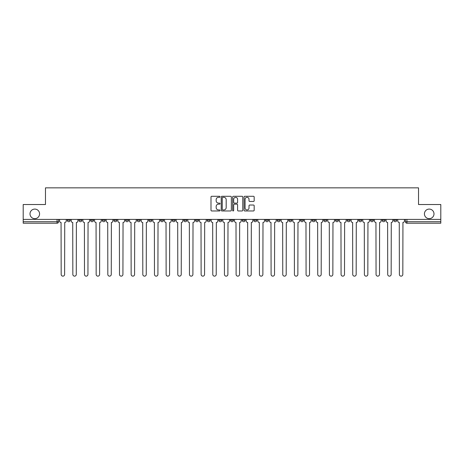 <?xml version="1.0" encoding="UTF-8"?>
<svg xmlns="http://www.w3.org/2000/svg" width="464" height="464" viewBox="0 0 464 464"><rect width="100%" height="100%" fill="white"/><g stroke="black" fill="none" stroke-linecap="round" stroke-linejoin="round"><path stroke-width="0.7" d="M220.04 196.806A0.516 0.516 0 0 0 219.524 196.289L211.729 196.289A0.737 0.737 0 0 0 210.992 197.026L210.992 210.233A0.737 0.737 0 0 0 211.729 210.969L219.524 210.969A0.516 0.516 0 0 0 220.04 210.453A0.516 0.516 0 0 0 219.524 209.943L218.515 209.943A2.349 2.349 0 0 1 216.166 207.594L216.166 206.492A2.349 2.349 0 0 1 218.515 204.143L219.524 204.143A0.516 0.516 0 0 0 220.04 203.626A0.516 0.516 0 0 0 219.524 203.116L218.515 203.116A2.349 2.349 0 0 1 216.166 200.767L216.166 199.665A2.349 2.349 0 0 1 218.515 197.316L219.524 197.316A0.516 0.516 0 0 0 220.04 196.806M424.427 213.869A4.785 4.785 0 0 0 429.212 218.654A4.785 4.785 0 0 0 433.997 213.869A4.785 4.785 0 0 0 429.212 209.084A4.785 4.785 0 0 0 424.427 213.869M30.003 213.869A4.785 4.785 0 0 0 34.788 218.654A4.785 4.785 0 0 0 39.573 213.869A4.785 4.785 0 0 0 34.788 209.084A4.785 4.785 0 0 0 30.003 213.869M382.116 219.402L382.116 220.226L385.103 220.226A1.496 1.496 0 0 1 383.612 221.722A1.496 1.496 0 0 1 382.116 220.226L382.116 219.402M370.452 219.402L370.452 220.226L373.445 220.226A1.496 1.496 0 0 1 371.948 221.722A1.496 1.496 0 0 1 370.452 220.226L370.452 219.402M300.481 219.402L300.481 220.226L303.468 220.226A1.496 1.496 0 0 1 301.971 221.722A1.496 1.496 0 0 1 300.481 220.226L300.481 219.402M288.817 219.402L288.817 220.226L291.804 220.226A1.496 1.496 0 0 1 290.313 221.722A1.496 1.496 0 0 1 288.817 220.226L288.817 219.402M277.153 219.402L277.153 220.226L280.146 220.226A1.496 1.496 0 0 1 278.649 221.722A1.496 1.496 0 0 1 277.153 220.226L277.153 219.402M253.831 219.402L253.831 220.226L256.818 220.226A1.496 1.496 0 0 1 255.322 221.722A1.496 1.496 0 0 1 253.831 220.226L253.831 219.402M230.504 220.226L230.504 219.402L230.504 220.226A1.496 1.496 0 0 0 232 221.722A1.496 1.496 0 0 1 230.504 220.226L233.496 220.226A1.496 1.496 0 0 1 232 221.722A1.496 1.496 0 0 0 233.496 220.226L233.496 219.402L233.496 220.226M218.84 220.226L218.84 219.402L218.84 220.226A1.496 1.496 0 0 0 220.336 221.722A1.496 1.496 0 0 1 218.84 220.226L221.833 220.226A1.496 1.496 0 0 1 220.336 221.722M207.182 220.226L207.182 219.402L207.182 220.226A1.496 1.496 0 0 0 208.678 221.722A1.496 1.496 0 0 1 207.182 220.226L210.169 220.226A1.496 1.496 0 0 1 208.678 221.722A1.496 1.496 0 0 0 210.169 220.226L210.169 219.402L210.169 220.226M195.518 219.402L195.518 220.226L198.511 220.226A1.496 1.496 0 0 1 197.014 221.722A1.496 1.496 0 0 1 195.518 220.226L195.518 219.402M183.854 219.402L183.854 220.226L186.847 220.226A1.496 1.496 0 0 1 185.351 221.722A1.496 1.496 0 0 1 183.854 220.226L183.854 219.402M172.196 219.402L172.196 220.226L175.183 220.226A1.496 1.496 0 0 1 173.687 221.722A1.496 1.496 0 0 1 172.196 220.226L172.196 219.402M160.532 220.226L160.532 219.402L160.532 220.226A1.496 1.496 0 0 0 162.029 221.722A1.496 1.496 0 0 1 160.532 220.226L163.519 220.226A1.496 1.496 0 0 1 162.029 221.722M137.205 220.226L137.205 219.402L137.205 220.226A1.496 1.496 0 0 0 138.701 221.722A1.496 1.496 0 0 1 137.205 220.226L140.198 220.226A1.496 1.496 0 0 1 138.701 221.722A1.496 1.496 0 0 0 140.198 220.226L140.198 219.402L140.198 220.226M125.547 220.226L125.547 219.402L125.547 220.226A1.496 1.496 0 0 0 127.037 221.722A1.496 1.496 0 0 1 125.547 220.226L128.534 220.226A1.496 1.496 0 0 1 127.037 221.722A1.496 1.496 0 0 0 128.534 220.226L128.534 219.402L128.534 220.226M113.883 220.226L113.883 219.402L113.883 220.226A1.496 1.496 0 0 0 115.379 221.722A1.496 1.496 0 0 1 113.883 220.226L116.87 220.226A1.496 1.496 0 0 1 115.379 221.722A1.496 1.496 0 0 0 116.87 220.226L116.87 219.402L116.87 220.226M102.219 220.226L102.219 219.402L102.219 220.226A1.496 1.496 0 0 0 103.716 221.722A1.496 1.496 0 0 1 102.219 220.226L105.212 220.226A1.496 1.496 0 0 1 103.716 221.722M90.555 220.226L90.555 219.402L90.555 220.226A1.496 1.496 0 0 0 92.052 221.722A1.496 1.496 0 0 1 90.555 220.226L93.548 220.226A1.496 1.496 0 0 1 92.052 221.722A1.496 1.496 0 0 0 93.548 220.226L93.548 219.402L93.548 220.226M78.897 220.226L78.897 219.402L78.897 220.226A1.496 1.496 0 0 0 80.388 221.722A1.496 1.496 0 0 1 78.897 220.226L81.884 220.226A1.496 1.496 0 0 1 80.388 221.722A1.496 1.496 0 0 0 81.884 220.226L81.884 219.402L81.884 220.226M253.443 201.463A0.737 0.737 0 0 0 254.179 200.732L254.179 197.026A0.737 0.737 0 0 0 253.443 196.289L244.789 196.289A0.737 0.737 0 0 0 244.052 197.026L244.052 210.233A0.737 0.737 0 0 0 244.789 210.969L253.443 210.969A0.737 0.737 0 0 0 254.179 210.233L254.179 205.755A0.737 0.737 0 0 0 253.443 205.024L249.742 205.024A0.737 0.737 0 0 0 249.006 205.755L249.006 207.976A1.96 1.96 0 0 1 247.045 209.943A1.96 1.96 0 0 1 245.079 207.976L245.079 199.282A1.96 1.96 0 0 1 247.045 197.316A1.96 1.96 0 0 1 249.006 199.282L249.006 200.732A0.737 0.737 0 0 0 249.742 201.463L253.443 201.463M23.2 219.402L23.2 204.525L45.478 204.525L45.478 187.856L418.522 187.856L418.522 204.525L440.8 204.525L440.8 219.402L23.2 219.402L23.2 221.722L58.563 221.722L58.563 219.402L58.563 221.722A1.496 1.496 0 0 1 57.066 223.213L23.2 223.213L23.2 221.722M231.356 197.026A0.737 0.737 0 0 0 230.625 196.289L221.966 196.289A0.737 0.737 0 0 0 221.229 197.026L221.229 210.233A0.737 0.737 0 0 0 221.966 210.969L230.625 210.969A0.737 0.737 0 0 0 231.356 210.233L231.356 197.026M233.375 196.289L242.034 196.289A0.737 0.737 0 0 1 242.771 197.026L242.771 210.233A0.737 0.737 0 0 1 242.034 210.969L238.328 210.969A0.737 0.737 0 0 1 237.597 210.233L237.597 204.879A0.737 0.737 0 0 0 236.86 204.143L234.401 204.143A0.737 0.737 0 0 0 233.67 204.879L233.67 210.453A0.516 0.516 0 0 1 233.154 210.969A0.516 0.516 0 0 1 232.644 210.453L232.644 197.026A0.737 0.737 0 0 1 233.375 196.289M405.437 219.402L405.437 221.722L440.8 221.722L440.8 223.213L406.934 223.213A1.496 1.496 0 0 1 405.437 221.722M440.8 219.402L440.8 221.722M396.766 219.402L396.766 220.226A1.496 1.496 0 0 1 395.27 221.722A1.496 1.496 0 0 1 393.779 220.226L396.766 220.226M393.779 219.402L393.779 220.226M385.103 219.402L385.103 220.226M373.445 219.402L373.445 220.226L373.445 219.402M361.781 219.402L361.781 220.226A1.496 1.496 0 0 1 360.284 221.722A1.496 1.496 0 0 1 358.788 220.226L361.781 220.226M358.788 219.402L358.788 220.226M350.117 219.402L350.117 220.226A1.496 1.496 0 0 1 348.621 221.722A1.496 1.496 0 0 1 347.13 220.226L350.117 220.226M347.13 219.402L347.13 220.226M338.453 219.402L338.453 220.226A1.496 1.496 0 0 1 336.963 221.722A1.496 1.496 0 0 1 335.466 220.226L338.453 220.226M335.466 219.402L335.466 220.226M326.795 219.402L326.795 220.226A1.496 1.496 0 0 1 325.299 221.722A1.496 1.496 0 0 1 323.802 220.226L326.795 220.226M323.802 219.402L323.802 220.226M315.131 219.402L315.131 220.226A1.496 1.496 0 0 1 313.635 221.722A1.496 1.496 0 0 1 312.139 220.226L315.131 220.226M312.139 219.402L312.139 220.226M303.468 219.402L303.468 220.226A1.496 1.496 0 0 1 301.971 221.722M291.804 219.402L291.804 220.226M280.146 220.226L280.146 219.402L280.146 220.226A1.496 1.496 0 0 1 278.649 221.722M268.482 219.402L268.482 220.226A1.496 1.496 0 0 1 266.986 221.722A1.496 1.496 0 0 1 265.489 220.226A1.496 1.496 0 0 0 266.986 221.722A1.496 1.496 0 0 0 268.482 220.226L265.489 220.226L265.489 219.402M256.818 220.226L256.818 219.402L256.818 220.226A1.496 1.496 0 0 1 255.322 221.722M245.16 219.402L245.16 220.226A1.496 1.496 0 0 1 243.664 221.722A1.496 1.496 0 0 1 242.167 220.226A1.496 1.496 0 0 0 243.664 221.722M242.167 219.402L242.167 220.226L245.16 220.226M221.833 219.402L221.833 220.226L221.833 219.402M198.511 220.226L198.511 219.402L198.511 220.226A1.496 1.496 0 0 1 197.014 221.722M186.847 220.226L186.847 219.402L186.847 220.226A1.496 1.496 0 0 1 185.351 221.722M175.183 220.226L175.183 219.402L175.183 220.226A1.496 1.496 0 0 1 173.687 221.722M163.519 219.402L163.519 220.226L163.519 219.402M151.861 220.226L151.861 219.402L151.861 220.226A1.496 1.496 0 0 1 150.365 221.722A1.496 1.496 0 0 1 148.869 220.226L151.861 220.226A1.496 1.496 0 0 1 150.365 221.722M148.869 219.402L148.869 220.226M105.212 219.402L105.212 220.226L105.212 219.402M70.221 219.402L70.221 220.226A1.496 1.496 0 0 1 68.73 221.722A1.496 1.496 0 0 1 67.234 220.226A1.496 1.496 0 0 0 68.73 221.722A1.496 1.496 0 0 0 70.221 220.226L70.221 219.402M67.234 219.402L67.234 220.226L70.221 220.226M57.066 219.402L57.066 223.213A1.496 1.496 0 0 0 58.563 221.722M222.772 197.316A0.516 0.516 0 0 0 222.256 197.832L222.256 209.426A0.516 0.516 0 0 0 222.772 209.943L223.834 209.943A2.349 2.349 0 0 0 226.183 207.594L226.183 199.665A2.349 2.349 0 0 0 223.834 197.316L222.772 197.316M237.597 199.317A1.96 1.96 0 0 0 235.631 197.357A1.96 1.96 0 0 0 233.67 199.317L233.67 202.379A0.737 0.737 0 0 0 234.401 203.116L236.86 203.116A0.737 0.737 0 0 0 237.597 202.379L237.597 199.317M59.572 220.974L59.572 219.402L59.572 220.974A1.496 1.496 0 0 0 61.062 222.471L61.178 274.427A1.717 1.717 0 0 0 62.895 276.144A1.717 1.717 0 0 0 64.618 274.427L64.728 222.471A1.496 1.496 0 0 0 66.224 220.974L66.224 219.402L66.224 220.974M61.062 222.471L61.178 274.427M64.618 274.427L64.728 222.471M71.23 220.974L71.23 219.402L71.23 220.974A1.496 1.496 0 0 0 72.726 222.471L72.842 274.427A1.717 1.717 0 0 0 74.559 276.144A1.717 1.717 0 0 0 76.276 274.427L76.392 222.471A1.496 1.496 0 0 0 77.888 220.974L77.888 219.402L77.888 220.974M82.894 220.974L82.894 219.402L82.894 220.974A1.496 1.496 0 0 0 84.39 222.471L84.5 274.427A1.717 1.717 0 0 0 86.223 276.144A1.717 1.717 0 0 0 87.94 274.427L88.056 222.471A1.496 1.496 0 0 0 89.546 220.974L89.546 219.402L89.546 220.974M72.726 222.471L72.842 274.427M76.276 274.427L76.392 222.471M84.39 222.471L84.5 274.427M87.94 274.427L88.056 222.471M94.557 220.974L94.557 219.402L94.557 220.974A1.496 1.496 0 0 0 96.054 222.471L96.164 274.427A1.717 1.717 0 0 0 97.881 276.144A1.717 1.717 0 0 0 99.603 274.427L99.714 222.471A1.496 1.496 0 0 0 101.21 220.974L101.21 219.402L101.21 220.974M106.221 220.974L106.221 219.402L106.221 220.974A1.496 1.496 0 0 0 107.712 222.471L107.828 274.427A1.717 1.717 0 0 0 109.545 276.144A1.717 1.717 0 0 0 111.267 274.427L111.377 222.471A1.496 1.496 0 0 0 112.874 220.974L112.874 219.402L112.874 220.974M117.879 220.974L117.879 219.402L117.879 220.974A1.496 1.496 0 0 0 119.376 222.471L119.492 274.427A1.717 1.717 0 0 0 121.208 276.144A1.717 1.717 0 0 0 122.925 274.427L123.041 222.471A1.496 1.496 0 0 0 124.538 220.974L124.538 219.402L124.538 220.974M96.054 222.471L96.164 274.427M99.603 274.427L99.714 222.471M107.712 222.471L107.828 274.427M111.267 274.427L111.377 222.471M119.376 222.471L119.492 274.427M122.925 274.427L123.041 222.471M129.543 220.974L129.543 219.402L129.543 220.974A1.496 1.496 0 0 0 131.039 222.471L131.15 274.427A1.717 1.717 0 0 0 132.872 276.144A1.717 1.717 0 0 0 134.589 274.427L134.699 222.471A1.496 1.496 0 0 0 136.196 220.974L136.196 219.402L136.196 220.974M131.039 222.471L131.15 274.427M134.589 274.427L134.699 222.471M141.207 220.974L141.207 219.402L141.207 220.974A1.496 1.496 0 0 0 142.703 222.471L142.813 274.427A1.717 1.717 0 0 0 144.53 276.144A1.717 1.717 0 0 0 146.253 274.427L146.363 222.471A1.496 1.496 0 0 0 147.859 220.974L147.859 219.402L147.859 220.974M142.703 222.471L142.813 274.427M146.253 274.427L146.363 222.471M152.871 220.974L152.871 219.402L152.871 220.974A1.496 1.496 0 0 0 154.361 222.471L154.477 274.427A1.717 1.717 0 0 0 156.194 276.144A1.717 1.717 0 0 0 157.917 274.427L158.027 222.471A1.496 1.496 0 0 0 159.523 220.974L159.523 219.402L159.523 220.974M154.361 222.471L154.477 274.427M157.917 274.427L158.027 222.471M164.529 220.974L164.529 219.402L164.529 220.974A1.496 1.496 0 0 0 166.025 222.471L166.135 274.427A1.717 1.717 0 0 0 167.858 276.144A1.717 1.717 0 0 0 169.575 274.427L169.691 222.471A1.496 1.496 0 0 0 171.187 220.974L171.187 219.402L171.187 220.974M166.025 222.471L166.135 274.427M169.575 274.427L169.691 222.471M176.192 220.974L176.192 219.402L176.192 220.974A1.496 1.496 0 0 0 177.689 222.471L177.799 274.427A1.717 1.717 0 0 0 179.522 276.144A1.717 1.717 0 0 0 181.238 274.427L181.349 222.471A1.496 1.496 0 0 0 182.845 220.974L182.845 219.402L182.845 220.974M187.856 220.974L187.856 219.402L187.856 220.974A1.496 1.496 0 0 0 189.353 222.471L189.463 274.427A1.717 1.717 0 0 0 191.18 276.144A1.717 1.717 0 0 0 192.902 274.427L193.012 222.471A1.496 1.496 0 0 0 194.509 220.974L194.509 219.402L194.509 220.974M199.52 220.974L199.52 219.402L199.52 220.974A1.496 1.496 0 0 0 201.011 222.471L201.127 274.427A1.717 1.717 0 0 0 202.843 276.144A1.717 1.717 0 0 0 204.566 274.427L204.676 222.471A1.496 1.496 0 0 0 206.173 220.974L206.173 219.402L206.173 220.974M211.178 220.974L211.178 219.402L211.178 220.974A1.496 1.496 0 0 0 212.674 222.471L212.785 274.427A1.717 1.717 0 0 0 214.507 276.144A1.717 1.717 0 0 0 216.224 274.427L216.34 222.471A1.496 1.496 0 0 0 217.831 220.974L217.831 219.402L217.831 220.974M222.842 220.974L222.842 219.402L222.842 220.974A1.496 1.496 0 0 0 224.338 222.471L224.448 274.427A1.717 1.717 0 0 0 226.171 276.144A1.717 1.717 0 0 0 227.888 274.427L227.998 222.471A1.496 1.496 0 0 0 229.494 220.974L229.494 219.402L229.494 220.974M234.506 220.974L234.506 219.402L234.506 220.974A1.496 1.496 0 0 0 236.002 222.471L236.112 274.427A1.717 1.717 0 0 0 237.829 276.144A1.717 1.717 0 0 0 239.552 274.427L239.662 222.471A1.496 1.496 0 0 0 241.158 220.974L241.158 219.402L241.158 220.974M177.689 222.471L177.799 274.427M181.238 274.427L181.349 222.471M189.353 222.471L189.463 274.427M192.902 274.427L193.012 222.471M201.011 222.471L201.127 274.427M204.566 274.427L204.676 222.471M212.674 222.471L212.785 274.427M216.224 274.427L216.34 222.471M224.338 222.471L224.448 274.427M227.888 274.427L227.998 222.471M236.002 222.471L236.112 274.427M239.552 274.427L239.662 222.471M246.169 220.974L246.169 219.402L246.169 220.974A1.496 1.496 0 0 0 247.66 222.471L247.776 274.427A1.717 1.717 0 0 0 249.493 276.144A1.717 1.717 0 0 0 251.215 274.427L251.326 222.471A1.496 1.496 0 0 0 252.822 220.974L252.822 219.402L252.822 220.974M247.66 222.471L247.776 274.427M251.215 274.427L251.326 222.471M257.827 220.974L257.827 219.402L257.827 220.974A1.496 1.496 0 0 0 259.324 222.471L259.434 274.427A1.717 1.717 0 0 0 261.157 276.144A1.717 1.717 0 0 0 262.873 274.427L262.989 222.471A1.496 1.496 0 0 0 264.48 220.974L264.48 219.402L264.48 220.974M259.324 222.471L259.434 274.427M262.873 274.427L262.989 222.471M269.491 220.974L269.491 219.402L269.491 220.974A1.496 1.496 0 0 0 270.988 222.471L271.098 274.427A1.717 1.717 0 0 0 272.82 276.144A1.717 1.717 0 0 0 274.537 274.427L274.647 222.471A1.496 1.496 0 0 0 276.144 220.974L276.144 219.402L276.144 220.974M270.988 222.471L271.098 274.427M274.537 274.427L274.647 222.471M281.155 220.974L281.155 219.402L281.155 220.974A1.496 1.496 0 0 0 282.651 222.471L282.762 274.427A1.717 1.717 0 0 0 284.478 276.144A1.717 1.717 0 0 0 286.201 274.427L286.311 222.471A1.496 1.496 0 0 0 287.808 220.974L287.808 219.402L287.808 220.974M282.651 222.471L282.762 274.427M286.201 274.427L286.311 222.471M292.813 220.974L292.813 219.402L292.813 220.974A1.496 1.496 0 0 0 294.309 222.471L294.425 274.427A1.717 1.717 0 0 0 296.142 276.144A1.717 1.717 0 0 0 297.865 274.427L297.975 222.471A1.496 1.496 0 0 0 299.471 220.974L299.471 219.402L299.471 220.974M294.309 222.471L294.425 274.427M297.865 274.427L297.975 222.471M304.477 220.974L304.477 219.402L304.477 220.974A1.496 1.496 0 0 0 305.973 222.471L306.083 274.427A1.717 1.717 0 0 0 307.806 276.144A1.717 1.717 0 0 0 309.523 274.427L309.639 222.471A1.496 1.496 0 0 0 311.129 220.974L311.129 219.402L311.129 220.974M305.973 222.471L306.083 274.427M309.523 274.427L309.639 222.471M316.141 220.974L316.141 219.402L316.141 220.974A1.496 1.496 0 0 0 317.637 222.471L317.747 274.427A1.717 1.717 0 0 0 319.47 276.144A1.717 1.717 0 0 0 321.187 274.427L321.297 222.471A1.496 1.496 0 0 0 322.793 220.974L322.793 219.402L322.793 220.974M317.637 222.471L317.747 274.427M321.187 274.427L321.297 222.471M327.804 220.974L327.804 219.402L327.804 220.974A1.496 1.496 0 0 0 329.301 222.471L329.411 274.427A1.717 1.717 0 0 0 331.128 276.144A1.717 1.717 0 0 0 332.85 274.427L332.961 222.471A1.496 1.496 0 0 0 334.457 220.974L334.457 219.402L334.457 220.974M329.301 222.471L329.411 274.427M332.85 274.427L332.961 222.471M339.462 220.974L339.462 219.402L339.462 220.974A1.496 1.496 0 0 0 340.959 222.471L341.075 274.427A1.717 1.717 0 0 0 342.792 276.144A1.717 1.717 0 0 0 344.508 274.427L344.624 222.471A1.496 1.496 0 0 0 346.121 220.974L346.121 219.402L346.121 220.974M340.959 222.471L341.075 274.427M344.508 274.427L344.624 222.471M351.126 220.974L351.126 219.402L351.126 220.974A1.496 1.496 0 0 0 352.623 222.471L352.733 274.427A1.717 1.717 0 0 0 354.455 276.144A1.717 1.717 0 0 0 356.172 274.427L356.288 222.471A1.496 1.496 0 0 0 357.779 220.974L357.779 219.402L357.779 220.974M352.623 222.471L352.733 274.427M356.172 274.427L356.288 222.471M362.79 220.974L362.79 219.402L362.79 220.974A1.496 1.496 0 0 0 364.286 222.471L364.397 274.427A1.717 1.717 0 0 0 366.119 276.144A1.717 1.717 0 0 0 367.836 274.427L367.946 222.471A1.496 1.496 0 0 0 369.443 220.974L369.443 219.402L369.443 220.974M364.286 222.471L364.397 274.427M367.836 274.427L367.946 222.471M374.454 220.974L374.454 219.402L374.454 220.974A1.496 1.496 0 0 0 375.944 222.471L376.06 274.427A1.717 1.717 0 0 0 377.777 276.144A1.717 1.717 0 0 0 379.5 274.427L379.61 222.471A1.496 1.496 0 0 0 381.106 220.974L381.106 219.402L381.106 220.974M375.944 222.471L376.06 274.427M379.5 274.427L379.61 222.471M386.112 220.974L386.112 219.402L386.112 220.974A1.496 1.496 0 0 0 387.608 222.471L387.724 274.427A1.717 1.717 0 0 0 389.441 276.144A1.717 1.717 0 0 0 391.158 274.427L391.274 222.471A1.496 1.496 0 0 0 392.77 220.974L392.77 219.402L392.77 220.974M387.608 222.471L387.724 274.427M391.158 274.427L391.274 222.471M397.776 220.974L397.776 219.402L397.776 220.974A1.496 1.496 0 0 0 399.272 222.471L399.382 274.427A1.717 1.717 0 0 0 401.105 276.144A1.717 1.717 0 0 0 402.822 274.427L402.938 222.471A1.496 1.496 0 0 0 404.428 220.974L404.428 219.402L404.428 220.974M399.272 222.471L399.382 274.427M402.822 274.427L402.938 222.471M406.934 219.402L406.934 223.213"/></g></svg>
